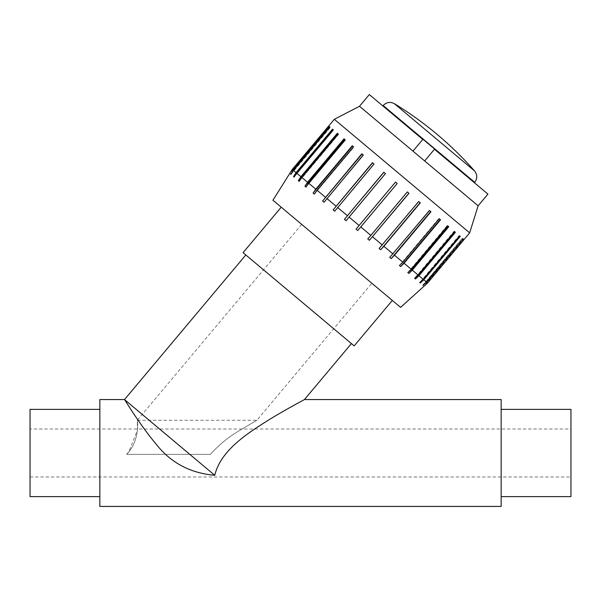 <?xml version="1.0" encoding="UTF-8"?>
<svg xmlns="http://www.w3.org/2000/svg" width="601" height="601" viewBox="0 0 601 601"><rect width="100%" height="100%" fill="white"/><g stroke="black" fill="none" stroke-linecap="round" stroke-linejoin="round"><path stroke-width="0.45" stroke-dasharray="3 2.25" d="M400.604 307.374L272.937 200.246M383.896 172.292L344.418 219.342L346.063 220.725L385.542 173.674L383.896 172.292L385.542 173.674L346.063 220.725L385.459 173.599L383.814 172.217L344.418 219.342M372.628 162.833L333.149 209.884L334.719 211.206L374.198 164.156L372.628 162.833L374.198 164.156L334.719 211.206L374.025 164.005L372.455 162.691L333.149 209.884M362.08 153.984L325.381 197.211L322.602 201.035L324.044 202.252L363.53 155.201L362.08 153.984L363.53 155.201L324.044 202.252L363.274 154.99L361.832 153.773L322.602 201.035M352.577 146.005L352.254 145.735L315.803 189.18L313.091 193.056L314.376 194.131L353.854 147.08L352.577 146.005L353.854 147.08L353.531 146.809L353.854 147.08L314.376 194.131L317.08 190.254L353.531 146.809L352.254 145.735L352.577 146.005L313.091 193.056M344.396 139.147L344.012 138.823L307.562 182.268L304.917 186.197L305.992 187.099L345.47 140.048L344.396 139.147L345.087 139.725L345.47 140.048L305.992 187.099L308.636 183.17L345.087 139.725L344.012 138.823L344.396 139.147L304.917 186.197M298.321 180.668L337.8 133.617L337.371 133.249L300.921 176.686L298.321 180.668L299.155 181.367L338.641 134.316L337.371 133.249L338.641 134.316L299.155 181.367L301.755 177.393L338.205 133.948M293.506 176.626L332.984 129.576L332.518 129.177L296.068 172.615L293.506 176.626L294.077 177.107L333.563 130.049L332.518 129.177L333.563 130.049L294.077 177.107L296.639 173.096L333.089 129.658M292.402 172.074L330.099 127.149L329.603 126.736L293.153 170.173L290.907 174.44L330.385 127.389L329.896 126.976L330.385 127.389L290.907 174.44L293.446 170.421L329.896 126.976L329.603 126.736L330.099 127.149L290.621 174.2M289.735 173.464L329.22 126.413L328.724 125.992L329.22 126.413L289.742 173.464L329.22 126.413M293.153 170.173L292.274 169.437L328.717 125.992M359.097 225.51L395.548 182.065L356.07 229.116L357.738 230.521L397.216 183.47L395.548 182.065L397.216 183.47L395.548 182.065L359.097 225.51L349.008 217.044M357.738 230.521L397.216 183.47L360.765 226.908L370.862 235.374L367.744 238.913L369.39 240.295L408.958 193.319L407.313 191.937L370.862 235.374M369.39 240.295L408.958 193.319L407.223 191.862L408.868 193.244M367.744 238.913L407.313 191.937L367.744 238.913M380.658 249.753L420.309 202.845L418.739 201.53L379.088 248.438L380.658 249.753L420.309 202.845L418.566 201.38L420.137 202.702M379.088 248.438L418.566 201.38L379.088 248.438M391.206 258.603L430.94 211.762L429.49 210.545L389.756 257.386L391.206 258.603L430.94 211.762L429.242 210.335L430.684 211.552M389.756 257.386L429.242 210.335L389.756 257.386M400.709 266.581L404.067 263.238L440.518 219.801L439.233 218.726L402.783 262.164L399.432 265.507L400.709 266.581L440.195 219.53L440.518 219.801L438.91 218.456L440.195 219.53M399.432 265.507L438.91 218.456L439.233 218.726L438.91 218.456L399.432 265.507M408.89 273.44L412.301 270.149L448.752 226.712L447.677 225.811L411.227 269.248L407.816 272.538L408.89 273.44L448.369 226.389L448.752 226.712L447.294 225.488L448.369 226.389M407.816 272.538L447.294 225.488L447.677 225.811L447.294 225.488L407.816 272.538M418.95 275.724L455.4 232.286L454.131 231.22L455.4 232.286L454.965 231.926L415.479 278.977L418.95 275.724L423.224 279.322L419.723 282.538L420.294 283.011L459.78 235.96L460.253 236.358L459.209 235.487L460.253 236.358L423.803 279.796L420.294 283.011M454.559 231.588L454.131 231.22L414.645 278.271L454.131 231.22L454.559 231.588L418.108 275.025L414.645 278.271L415.479 278.977M459.675 235.877L459.209 235.487L419.723 282.538L459.209 235.487L459.675 235.877L423.224 279.322M423.187 285.437L426.71 282.245L463.161 238.8L462.379 238.146L463.161 238.8L462.379 238.146L462.875 238.559L424.967 283.319M422.894 285.197L462.379 238.146L422.894 285.197M463.544 239.123L464.047 239.544L463.544 239.123L424.096 286.144M464.047 239.544L427.596 282.981L424.066 286.174M469.659 232.865L334.321 119.306M427.596 282.981L426.71 282.245M426.417 281.997L423.803 279.796M418.108 275.025L412.301 270.149M411.227 269.248L404.067 263.238M402.783 262.164L394.489 255.2M393.039 253.99L383.859 246.282M382.289 244.968L372.507 236.756M347.363 215.661L337.574 207.45M336.004 206.128L326.824 198.428M325.381 197.211L317.08 190.254M315.803 189.18L308.636 183.17M307.562 182.268L301.755 177.393M300.921 176.686L296.639 173.096M296.068 172.615L293.446 170.421M422.781 139.432L412.97 151.129L424.659 160.94L434.478 149.243L474.407 182.757L422.781 139.432M487.937 194.108L369.315 94.567M478.126 205.805L359.503 106.264M474.602 170.984L394.406 103.695M371.861 283.251L301.687 224.368L371.861 283.251L256.882 420.279L137.298 420.279L137.411 430.286L128.877 451.651L126.623 454.341C140.469 440.533 137.366 419.197 137.298 420.279C137.366 419.197 140.469 440.533 126.623 454.341L210.388 454.341C219.605 444.199 229.695 436.041 240.655 429.858L256.882 420.279L240.655 429.858C229.695 436.041 219.605 444.199 210.388 454.341C219.605 444.199 229.695 436.041 240.655 429.858L256.882 420.279L240.655 429.858C229.695 436.041 219.605 444.199 210.388 454.341L126.623 454.341M392.325 300.425L281.223 207.195L392.325 300.425M99.841 409.371L99.841 496.614L99.841 409.371M30.05 409.371L30.05 496.614M99.841 506.433L99.841 399.56M501.159 496.614L501.159 409.371L501.159 496.614M570.95 496.614L570.95 409.371M501.159 399.56L501.159 506.433M30.05 429.001L30.05 476.984L30.05 429.001L570.95 429.001L570.95 476.984L570.95 429.001M30.05 476.984L570.95 476.984M243.067 252.668L354.169 345.898M351.412 343.584L245.817 254.982L351.412 343.584M304.444 399.56C303.588 400.056 284.461 410.205 267.918 420.437C247.417 433.381 220.74 450.299 214.767 475.301L124.505 399.56C124.542 399.177 138.688 423.299 156.41 444.485C170.977 462.883 190.427 473.152 214.767 475.301M474.737 182.358L383.175 105.536M301.687 224.368L137.298 420.279"/><path stroke-width="0.9" d="M289.742 173.464L272.937 200.246L400.604 307.374L427.596 282.981L469.659 232.865L401.573 175.732L334.321 119.306L292.274 169.437L289.742 173.464L292.274 169.437L293.153 170.173L329.603 126.736L329.896 126.976L293.446 170.421L290.907 174.44L293.153 170.173M344.418 219.342L383.814 172.217L385.459 173.599L346.063 220.725L344.418 219.342L383.896 172.292M333.149 209.884L372.455 162.691L374.025 164.005L334.719 211.206L333.149 209.884L372.628 162.833M322.602 201.035L361.832 153.773L363.274 154.99L324.044 202.252L322.602 201.035L362.08 153.984M313.091 193.056L315.803 189.18L352.254 145.735L353.531 146.809L317.08 190.254L314.376 194.131L313.091 193.056L352.577 146.005M304.917 186.197L307.562 182.268L344.012 138.823L345.087 139.725L308.636 183.17L305.992 187.099L304.917 186.197L344.396 139.147M298.321 180.668L300.921 176.686L337.371 133.249L338.205 133.948L337.8 133.617L298.321 180.668L299.155 181.367L301.755 177.393L307.562 182.268M338.205 133.948L301.755 177.393M293.506 176.626L296.068 172.615L332.518 129.177L333.089 129.658L293.506 176.626L294.077 177.107L296.639 173.096L300.921 176.686M333.089 129.658L296.639 173.096M290.621 174.2L292.402 172.074M349.008 217.044L359.097 225.51L356.07 229.116L395.548 182.065L397.216 183.47L360.765 226.908L370.862 235.374L407.313 191.937L408.958 193.319L369.39 240.295L367.744 238.913L370.862 235.374M414.645 278.271L418.108 275.025L454.559 231.588L455.4 232.286L418.95 275.724L415.479 278.977L414.645 278.271M419.723 282.538L423.224 279.322L459.675 235.877L460.253 236.358L423.803 279.796L420.294 283.011L419.723 282.538M422.894 285.197L426.417 281.997L463.161 238.8L426.71 282.245L422.894 285.197M423.187 285.437L424.967 283.319M420.294 283.011L459.675 235.877M415.479 278.977L454.965 231.926L454.559 231.588M407.816 272.538L411.227 269.248L447.677 225.811L448.752 226.712L412.301 270.149L408.89 273.44L407.816 272.538M408.89 273.44L448.369 226.389M399.432 265.507L402.783 262.164L439.233 218.726L440.518 219.801L404.067 263.238L400.709 266.581L399.432 265.507M400.709 266.581L440.195 219.53M389.756 257.386L429.49 210.545L430.94 211.762L394.489 255.2L391.206 258.603L389.756 257.386M391.206 258.603L430.684 211.552M379.088 248.438L418.739 201.53L420.309 202.845L383.859 246.282L380.658 249.753L379.088 248.438M380.658 249.753L420.137 202.702M369.39 240.295L408.868 193.244M372.507 236.756L382.289 244.968M383.859 246.282L393.039 253.99M394.489 255.2L402.783 262.164M404.067 263.238L411.227 269.248M412.301 270.149L418.108 275.025M418.95 275.724L423.224 279.322M423.803 279.796L426.417 281.997M426.71 282.245L427.596 282.981M293.446 170.421L296.068 172.615M308.636 183.17L315.803 189.18M317.08 190.254L325.381 197.211M326.824 198.428L336.004 206.128M337.574 207.45L347.363 215.661M357.738 230.521L360.765 226.908L357.738 230.521L356.07 229.116L359.097 225.51M412.97 151.129L422.781 139.432L369.315 94.567L359.503 106.264L424.659 160.94L478.126 205.805L487.937 194.108L434.478 149.243L424.659 160.94M394.406 103.695L474.602 170.984A348.971 348.971 0 0 0 394.406 103.695C390.207 101.546 386.466 102.162 383.175 105.536L474.737 182.358C477.487 178.535 477.442 174.748 474.602 170.984M99.841 496.614L30.05 496.614L30.05 409.371L99.841 409.371M304.444 399.56C303.588 400.056 284.461 410.205 267.918 420.437C247.417 433.381 220.74 450.299 214.767 475.301L124.505 399.56L99.841 399.56L99.841 506.433L501.159 506.433L501.159 399.56L304.444 399.56L351.412 343.584M501.159 409.371L570.95 409.371L570.95 496.614L501.159 496.614M392.325 300.425L354.169 345.898L243.067 252.668L281.223 207.195M214.767 475.301C190.427 473.152 170.977 462.883 156.41 444.485C138.688 423.299 124.542 399.177 124.505 399.56L245.817 254.982M474.407 182.757L474.737 182.358M382.852 105.926L383.175 105.536M359.503 106.264L334.321 119.306M478.126 205.805L469.659 232.865"/></g></svg>
